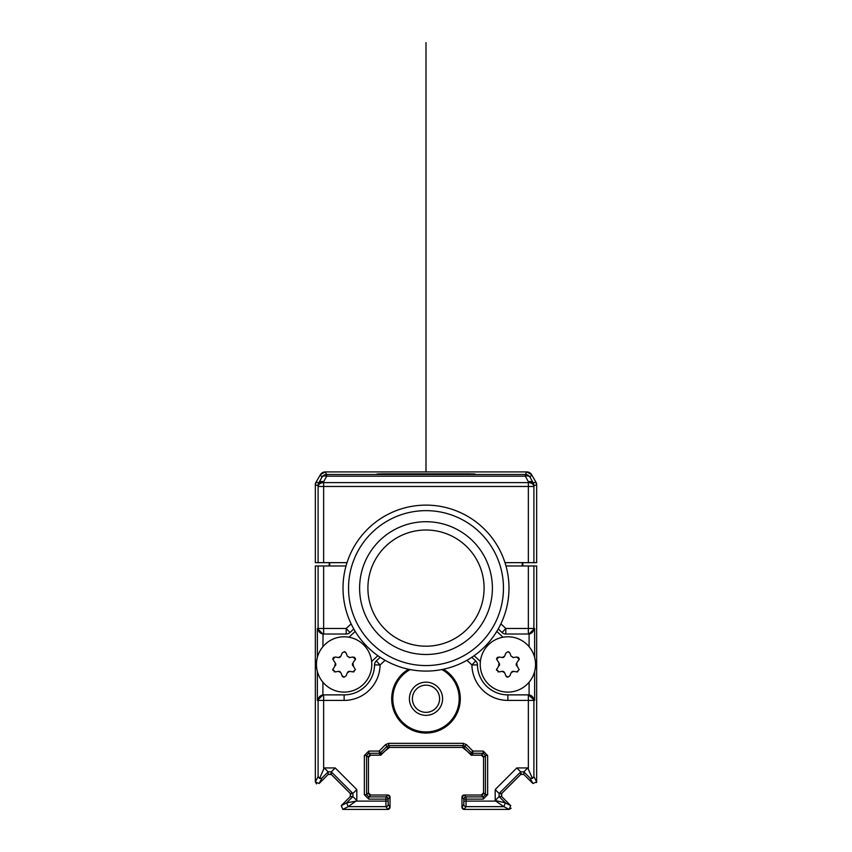 <?xml version="1.0" encoding="UTF-8"?>
<svg xmlns="http://www.w3.org/2000/svg" width="852" height="852" viewBox="0 0 852 852"><rect width="100%" height="100%" fill="white"/><g stroke="black" fill="none" stroke-linecap="round" stroke-linejoin="round"><path stroke-width="1.28" d="M315.346 538.496L315.346 483.414L320.395 474.681A5.527 5.527 0 0 1 325.187 471.923L526.813 471.923A5.527 5.527 0 0 1 531.605 474.681L526.813 471.923L507.249 471.923M504.991 562.65L536.653 562.65L536.653 484.905L535.908 482.136L531.605 474.681L536.653 483.414L536.653 538.496M536.653 715.009L536.653 781.817A2.215 2.215 0 0 1 536.643 781.923L536.653 565.973L522.819 565.973L522.819 562.65M536.653 703.518L536.653 615.57M521.68 773.872A2.215 2.215 0 0 0 520.774 774.415L501.668 793.531A2.215 2.215 0 0 0 501.114 794.426M501.7 796.577L501.7 793.446L520.7 774.447L523.831 774.447L532.873 783.489L530.114 778.142L532.447 778.43L527.739 767.94L523.831 771.848L520.7 771.848L516.791 767.94L495.193 789.538L499.102 793.446L499.102 796.577L501.7 796.577L510.742 805.619L509.176 809.4L464.17 809.4L461.965 807.185L464.17 809.4L509.176 809.4A2.215 2.215 0 0 1 509.07 809.4L464.17 809.4A2.215 2.215 0 0 1 461.965 807.185L461.965 797.227A2.215 2.215 0 0 1 464.17 795.012L461.965 797.227L463.85 799.123A2.215 2.215 -45 0 1 466.065 796.908L466.065 799.123L463.85 799.123L463.797 804.426L461.965 807.185L461.965 797.227M481.327 795.012L464.17 795.012L481.327 795.012A2.215 2.215 0 0 0 483.542 792.807L481.327 795.012L483.222 796.908L485.427 794.692L487.642 794.692L483.222 799.123L483.222 796.908L466.065 796.908L464.17 795.012M483.542 757.396L483.542 792.807L483.542 757.396A2.215 2.215 0 0 0 481.327 755.181L483.542 757.396L485.427 755.5L483.222 753.285L483.222 751.081L487.642 755.5L485.427 755.5L485.427 794.692L483.542 792.807M389.492 747.438L388.704 745.543L463.296 745.543L462.508 747.438L389.492 747.438L379.907 755.181L370.673 755.181L380.823 755.181L388.565 747.438L463.435 747.438L471.177 755.181L481.327 755.181L472.093 755.181L472.871 753.285A2.215 2.215 -157.5 0 1 471.305 752.635L472.871 751.081L472.871 753.285L483.222 753.285L481.327 755.181M368.458 757.396L368.458 792.807L366.573 794.692L368.778 796.908L368.778 799.123L364.358 794.692L366.573 794.692L366.573 755.5L364.358 755.5L368.778 751.081L368.778 753.285L366.573 755.5L368.458 757.396L370.673 755.181A2.215 2.215 0 0 0 368.458 757.396L368.458 792.807A2.215 2.215 0 0 0 370.673 795.012L387.83 795.012A2.215 2.215 0 0 1 390.035 797.227L390.035 807.185A2.215 2.215 0 0 1 387.83 809.4L342.93 809.4A2.215 2.215 0 0 1 342.823 809.4L341.258 805.619L350.3 796.577L350.3 793.446L331.3 774.447L328.169 774.447L319.127 783.489L315.346 781.934A2.215 2.215 0 0 1 315.346 781.817L315.346 715.009M350.886 794.426A2.215 2.215 0 0 0 350.332 793.531L331.226 774.415A2.215 2.215 0 0 0 330.32 773.872M315.346 703.518L315.346 615.57M329.735 562.65L329.735 565.973L346.018 565.973L318.105 565.973L329.181 565.973L329.181 562.65M528.357 562.65L528.357 486.471L323.643 486.471L323.643 562.65L315.346 562.65L315.346 484.905L316.092 482.136L320.395 474.681L325.187 471.923L344.751 471.923M533.895 565.973L533.895 628.488A5.527 5.527 90 0 1 528.357 634.016L528.357 565.973L505.981 565.973L522.265 565.973L522.265 562.65M462.508 747.438L472.093 755.181M536.558 782.562L536.653 781.934L532.873 783.489M349.948 632.535A5.527 5.527 0 0 1 346.178 634.016L346.178 628.488L349.948 632.535L353.772 628.968L349.948 632.535A5.527 5.527 0 0 1 346.178 634.016L323.643 634.016A5.527 5.527 -90 0 1 318.105 628.488L318.105 565.973L315.346 565.973L315.346 781.934L316.507 783.872M368.458 792.807L370.673 795.012L387.83 795.012L390.035 797.227L390.035 807.185L387.83 809.4L342.823 809.4L348.18 806.642L346.615 802.872L356.189 801.114L385.935 801.114L385.935 799.123L368.778 799.123M408.534 669.225A34.304 34.304 0 0 0 426 733.05A34.304 34.304 0 0 0 443.466 669.225M323.057 634.016L322.908 646.689M323.057 694.881L317.381 700.408L317.381 671.546M317.381 657.35L317.381 628.488L322.908 634.016M317.381 628.488L323.643 628.488L323.643 634.016M350.3 796.577L352.898 796.577L346.615 802.872L348.18 806.642L356.807 800.497L352.898 796.577L352.898 793.446L356.807 789.538L335.209 767.94L331.3 771.848L328.169 771.848L321.886 778.142L319.553 778.43L318.105 776.577L318.105 700.408A5.527 5.527 -90 0 1 323.643 694.881L344.123 694.881A30.427 30.427 0 0 0 374.55 664.879A5.527 5.527 0 0 1 376.307 660.918L380.184 657.297M323.643 694.881L323.643 700.408L344.123 700.408A35.965 35.965 0 0 0 380.077 664.965L374.55 664.879A5.527 5.527 0 0 1 376.307 660.918L380.077 664.965L385.083 660.3M319.553 778.43L324.261 767.94L335.209 767.94M328.169 774.447L328.169 771.848L324.261 767.94M387.83 809.4L385.988 806.642L385.935 801.114L388.15 801.114L388.203 804.426A2.215 2.215 146.3 0 1 385.988 806.642L348.18 806.642M388.203 804.426L390.035 807.185L390.035 797.227L388.15 799.123L385.935 799.123L385.935 796.908A2.215 2.215 45 0 1 388.15 799.123L388.15 801.114M379.907 755.181L379.129 751.081L380.695 752.635A2.215 2.215 157.5 0 1 379.129 753.285L368.778 753.285L370.673 755.181M528.943 634.016L534.619 628.488L534.619 657.35M534.619 671.546L534.619 700.408L528.357 694.881A5.527 5.527 90 0 1 533.895 700.408L533.895 776.577L532.447 778.43M466.917 660.3L471.923 664.965L475.693 660.918L471.816 657.297L475.693 660.918A5.527 5.527 0 0 1 477.45 664.879L471.923 664.965A35.965 35.965 0 0 0 507.877 700.408L528.357 700.408L528.357 694.881L507.877 694.881L507.877 700.408M498.228 628.968L502.052 632.535L498.228 628.968M528.357 634.016L505.822 634.016A5.527 5.527 0 0 1 502.052 632.535L505.822 628.488L505.822 634.016M510.742 805.619L505.385 802.872L499.102 796.577L495.193 800.497L505.385 802.872L503.82 806.642L495.811 801.114L463.85 801.114M505.385 802.872L503.82 806.642L509.176 809.4L511.125 808.25M503.82 806.642L466.012 806.642L466.065 799.123L483.222 799.123M528.943 694.881L528.357 694.881M477.45 664.879A30.427 30.427 0 0 0 507.877 694.881A30.427 30.427 0 0 1 477.45 664.879M441.815 669.566A33.196 33.196 0 0 1 426 731.943A33.196 33.196 0 0 1 410.185 669.566M442.593 698.746A16.593 16.593 0 0 0 426 682.154A16.593 16.593 0 0 0 409.407 698.746A16.593 16.593 0 0 0 426 715.35A16.593 16.593 0 0 0 442.593 698.746M412.4 698.746A13.6 13.6 0 0 0 426 712.347A13.6 13.6 0 0 0 439.6 698.746A13.6 13.6 0 0 0 426 685.157A13.6 13.6 0 0 0 412.4 698.746M323.643 562.65L347.009 562.65M315.346 484.905L318.084 485.629L318.105 486.471A5.527 3.855 -1.5 0 1 323.632 482.615L323.622 481.774A5.527 3.855 178.5 0 0 318.084 485.629A5.527 5.527 -75 0 1 318.829 482.871A5.527 3.589 28.7 0 1 323.622 481.774L326.678 476.183A5.527 3.589 -151.3 0 0 321.886 477.28A5.527 5.527 -30 0 1 326.678 474.511L325.187 471.923M535.908 482.136L533.171 482.871A5.527 5.527 75 0 1 533.916 485.629A5.527 3.855 -178.5 0 0 528.378 481.774L528.368 482.615A5.527 3.855 1.5 0 1 533.895 486.471L533.895 562.65M474.404 474.404L475.011 474.34A3.323 3.323 1 0 0 474.34 474.404M473.403 474.436A3.323 3.323 -179 0 1 475.011 474.01L469.484 473.872L469.484 474.479M378.597 474.436A3.323 3.323 179 0 0 376.989 474.01L382.516 473.872L382.516 474.479M377.596 474.404L469.473 474.479L376.989 474.34A3.323 3.323 -1 0 1 377.66 474.404M526.813 471.923L525.322 474.511A5.527 5.527 30 0 1 530.114 477.28L531.605 474.681M355.209 631.417L348.99 637.221M371.621 661.503L377.851 655.689M474.149 655.689L480.379 661.503M503.01 637.221L496.791 631.417M359.608 588.104A66.392 66.392 0 0 1 426 521.712A66.392 66.392 0 0 1 492.392 588.104A66.392 66.392 0 0 1 426 654.496A66.392 66.392 0 0 1 359.608 588.104M503.457 588.104A77.457 77.457 0 0 1 426 665.561A77.457 77.457 0 0 1 348.543 588.104A77.457 77.457 0 0 1 426 510.646A77.457 77.457 0 0 1 503.457 588.104M508.985 588.104A82.985 82.985 0 0 1 426 671.088A82.985 82.985 0 0 1 343.015 588.104A82.985 82.985 0 0 1 426 505.119A82.985 82.985 0 0 1 508.985 588.104M484.096 588.104A58.096 58.096 0 0 1 426 646.189A58.096 58.096 0 0 1 367.904 588.104A58.096 58.096 0 0 1 426 530.008A58.096 58.096 0 0 1 484.096 588.104M344.123 692.112A27.658 27.658 0 0 1 316.454 664.453A27.658 27.658 0 0 1 344.123 636.785A27.658 27.658 0 0 1 371.781 664.453A27.658 27.658 0 0 1 344.123 692.112M349.107 657.542A2.215 2.215 0 0 0 349.735 657.531L347.307 656.125L346.189 653.164L344.123 651.727A2.215 2.215 0 0 1 345.837 652.547M349.735 657.531L352.856 657.009L355.433 659.192L352.92 663.048L353.505 666.349L355.433 669.704L352.856 671.887L349.735 671.365L347.307 672.771L346.189 675.742L344.123 677.17A2.215 2.215 0 0 1 342.046 675.742L344.123 677.17M342.046 675.742L340.938 672.771L338.5 671.365L335.379 671.887L332.802 669.704L334.74 666.349L335.315 663.048L332.802 659.192L335.379 657.009L338.5 657.531L340.938 656.125L342.046 653.164L344.123 651.727M355.071 657.989A2.215 2.215 0 0 1 355.337 659.863M354.123 657.169A2.215 2.215 0 0 1 354.656 657.51M352.92 663.048A2.215 2.215 0 0 0 353.505 666.349M354.112 671.727A2.215 2.215 0 0 1 353.505 671.898M349.735 671.365A2.215 2.215 0 0 0 349.128 671.355M348.564 671.493A2.215 2.215 0 0 0 348.021 671.802M340.214 671.802A2.215 2.215 0 0 0 339.671 671.493M339.117 671.355A2.215 2.215 0 0 0 338.5 671.365M332.898 670.332A2.215 2.215 0 0 1 332.898 669.054M334.729 671.898A2.215 2.215 0 0 1 334.122 671.727M335.582 665.444A2.215 2.215 0 0 0 335.784 664.826M335.805 664.187A2.215 2.215 0 0 0 335.645 663.58M332.887 658.575A2.215 2.215 0 0 1 333.153 658M333.569 657.52A2.215 2.215 0 0 1 334.101 657.18M338.5 657.531A2.215 2.215 0 0 0 339.117 657.542M339.671 657.403A2.215 2.215 0 0 0 340.214 657.094M507.877 692.112A27.658 27.658 0 0 1 480.219 664.453A27.658 27.658 0 0 1 507.877 636.785A27.658 27.658 0 0 1 535.546 664.453A27.658 27.658 0 0 1 507.877 692.112M512.872 657.542A2.215 2.215 0 0 0 513.5 657.531L511.062 656.125L509.954 653.164L507.877 651.727A2.215 2.215 0 0 1 509.602 652.547M513.5 657.531L516.621 657.009L519.198 659.192L516.685 663.048L517.26 666.349L519.198 669.704L516.621 671.887L513.5 671.365L511.062 672.771L509.954 675.742L507.877 677.17A2.215 2.215 0 0 1 505.811 675.742L507.877 677.17M505.811 675.742L504.693 672.771L502.265 671.365L499.144 671.887L496.567 669.704L498.495 666.349L499.08 663.048L496.567 659.192L499.144 657.009L502.265 657.531L504.693 656.125L505.811 653.164L507.877 651.727M518.836 657.989A2.215 2.215 0 0 1 519.092 659.863M517.888 657.169A2.215 2.215 0 0 1 518.421 657.51M516.685 663.048A2.215 2.215 0 0 0 517.26 666.349M517.878 671.727A2.215 2.215 0 0 1 517.26 671.898M513.5 671.365A2.215 2.215 0 0 0 512.883 671.355M512.329 671.493A2.215 2.215 0 0 0 511.786 671.802M503.969 671.802A2.215 2.215 0 0 0 503.436 671.493M502.882 671.355A2.215 2.215 0 0 0 502.265 671.365M496.652 670.332A2.215 2.215 0 0 1 496.663 669.054M498.495 671.898A2.215 2.215 0 0 1 497.887 671.727M499.347 665.444A2.215 2.215 0 0 0 499.549 664.826M499.57 664.187A2.215 2.215 0 0 0 499.4 663.58M496.652 658.575A2.215 2.215 0 0 1 496.918 658M497.334 657.52A2.215 2.215 0 0 1 497.866 657.18M502.265 657.531A2.215 2.215 0 0 0 502.872 657.542M503.436 657.403A2.215 2.215 0 0 0 503.979 657.094M387.926 748.088L385.573 744.627L388.704 743.327L388.704 745.543L387.138 746.192L380.695 752.635L381.387 754.616M315.346 565.973L315.346 781.934L318.105 776.577M464.074 748.088L464.862 746.192L471.305 752.635L470.613 754.616M525.322 476.183L326.678 476.183L326.678 474.511L525.322 474.511L525.322 476.183L528.378 481.774A5.527 3.589 -28.7 0 1 533.171 482.871L530.114 477.28A5.527 3.589 151.3 0 0 525.322 476.183M426 471.923L426 42.6L426 471.923M528.357 768.568L528.357 700.408L534.619 700.408M527.739 767.94L516.791 767.94M495.193 789.538L495.193 800.497M487.642 755.5L487.642 794.692M388.704 743.327L463.296 743.327L466.427 744.627L472.871 751.081L483.222 751.081M385.573 744.627L379.129 751.081L368.778 751.081M364.358 794.692L364.358 755.5M356.807 789.538L356.807 800.497M317.381 700.408L323.643 700.408L323.643 768.568M322.908 682.207L322.908 694.881M323.643 565.973L323.643 628.488L346.178 628.488L351.12 623.877M344.123 700.408L344.123 694.881M319.127 783.489L321.886 778.142M331.3 774.447L331.3 771.848L352.898 793.446L350.3 793.446M346.615 802.872L341.258 805.619M387.83 795.012L385.935 796.908L368.778 796.908L370.673 795.012M529.092 694.881L529.092 682.207M529.092 646.689L529.092 634.016M500.88 623.877L505.822 628.488L534.619 628.488M536.653 781.934L533.895 776.577M530.114 778.142L523.831 771.848L523.831 774.447M501.7 793.446L499.102 793.446L520.7 771.848L520.7 774.447M464.17 809.4L466.012 806.642A2.215 2.215 -146.3 0 1 463.797 804.426M466.427 744.627L464.862 746.192L463.296 745.543L463.296 743.327M536.653 484.905L533.916 485.629L533.895 486.471L528.357 486.471L528.357 482.615L323.632 482.615L323.643 486.471L318.105 486.471L318.105 562.65M320.395 474.681L321.886 477.28L318.829 482.871L316.092 482.136M382.516 473.872L469.484 473.872"/></g></svg>
